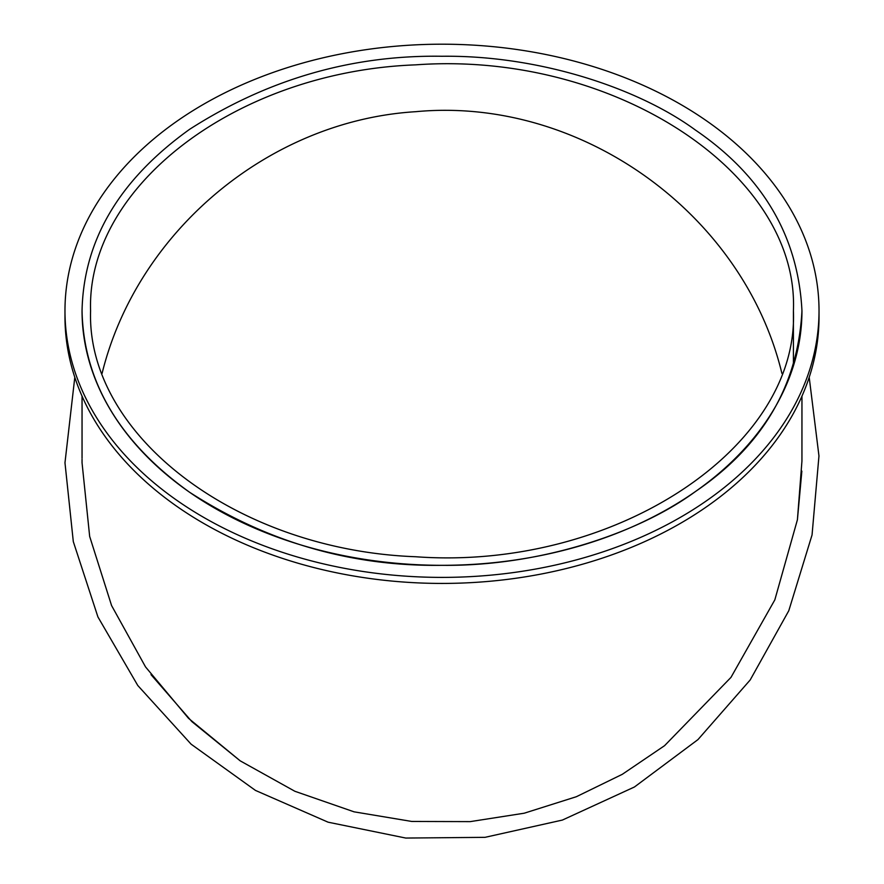 <?xml version="1.0" encoding="UTF-8"?>
<svg xmlns="http://www.w3.org/2000/svg" width="884" height="884" viewBox="0 0 884 884"><rect width="100%" height="100%" fill="white"/><g stroke="black" fill="none" stroke-linecap="round" stroke-linejoin="round"><path stroke-width="1.33" d="M82.046 310.792A359.954 254.526 0 0 0 442 565.318A359.954 254.526 0 0 0 801.954 310.792C798.175 236.194 762.616 175.905 695.277 129.948C638.491 88.29 539.196 55.073 442 56.267C351.909 54.863 267.797 79.206 189.662 129.285C119.428 179.618 83.56 240.117 82.046 310.792C83.56 381.457 119.417 441.945 189.618 492.277C267.366 542.257 351.489 566.611 442 565.318C538.931 566.511 638.138 533.538 695.343 491.603C762.505 445.912 798.031 385.634 801.954 310.792M64.974 316.837A377.026 266.592 0 0 0 442 583.429A377.026 266.592 0 0 0 819.026 316.837L819.026 310.792A377.026 266.592 0 0 0 442 44.2A377.026 266.592 0 0 0 64.974 310.792L64.974 316.837M64.974 310.792A377.026 266.592 0 0 0 442 577.396A377.026 266.592 0 0 0 819.026 310.792M82.046 458.288L82.046 396.154M82.046 459.249A358.517 358.517 0 0 0 82.046 461.017L82.046 462.785A357.545 357.545 0 0 1 82.046 461.017M150.998 674.636L191.872 721.609L240.205 760.848L294.902 791.291L354.031 811.821L411.734 821.446L470.222 821.623L524.234 813.203L576.357 796.716L622.27 774.329L664.569 745.676L730.98 677.376L774.826 599.871L797.412 519.759L801.854 471.117M82.046 462.785L89.671 536.444L111.583 605.573L145.528 666.912L188.491 718.294L240.205 760.848L294.902 791.291L354.031 811.821L411.734 821.446L470.222 821.623L524.234 813.203L576.357 796.716L622.27 774.329L664.569 745.676L730.98 677.376L774.826 599.871L797.412 519.759L801.943 461.017L801.954 396.154M809.203 377.291L818.96 455.956L812.053 534.931L788.793 610.711L750.196 679.951L697.973 739.588L634.436 786.992L562.39 820.065L485.029 837.336L405.756 838.054L328.086 822.186L255.465 790.418L191.088 744.162L137.782 685.498L97.936 616.966L73.306 541.616L64.974 462.785L74.797 377.291M90.588 310.792C86.422 435.425 237.199 550.157 415.69 556.743C612.756 571.075 799.213 448.862 793.412 310.781C799.202 172.7 612.722 50.521 415.69 64.852C237.199 71.438 86.422 186.159 90.588 310.792L90.588 310.792M781.898 373.368C743.3 213.243 580.114 96.179 415.69 111.693C269.3 120.622 137.097 231.321 102.091 373.379M793.412 310.781L793.412 365.91"/></g></svg>
